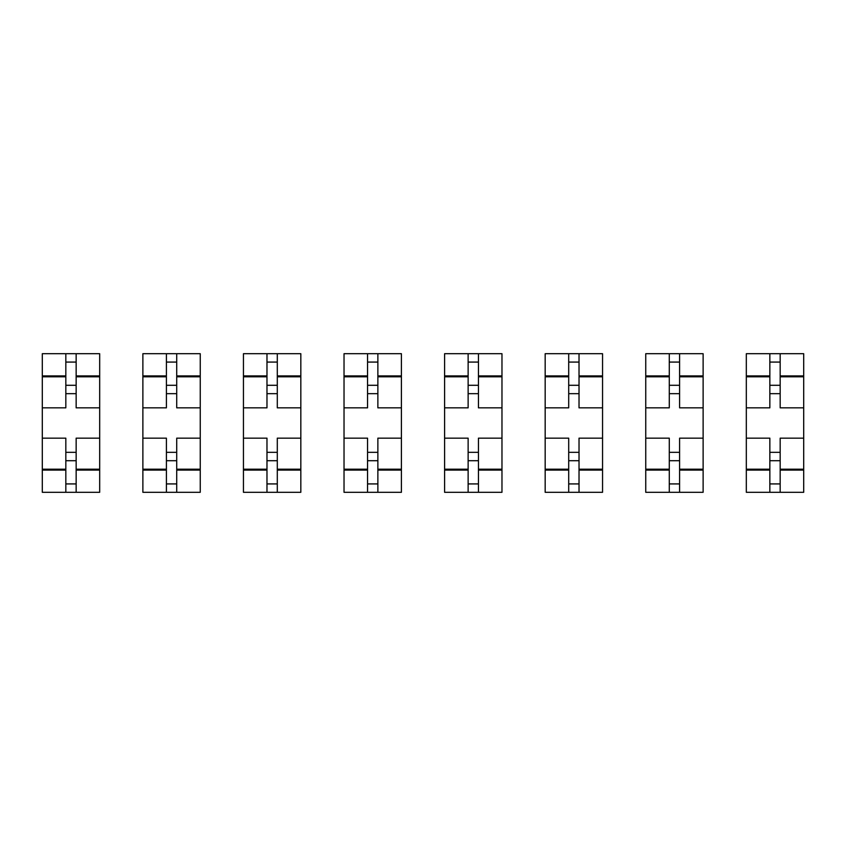 <?xml version="1.0" encoding="UTF-8"?>
<svg xmlns="http://www.w3.org/2000/svg" width="846" height="846" viewBox="0 0 846 846"><rect width="100%" height="100%" fill="white"/><g stroke="black" fill="none" stroke-linecap="round" stroke-linejoin="round"><path stroke-width="1.27" d="M65.829 492.309L42.3 492.309L42.3 438.154L65.829 438.154L65.829 492.309L99.68 492.309L99.68 407.846L76.151 407.846L76.151 353.691L42.3 353.691L42.3 407.846L65.829 407.846L65.829 376.798L42.3 376.798M99.68 407.846L99.68 353.691L76.151 353.691M65.829 353.691L65.829 376.798M76.151 492.309L76.151 438.154L99.68 438.154M65.829 393.665L76.151 393.665M42.3 438.154L42.3 407.846M76.151 452.335L65.829 452.335M76.151 483.923L65.829 483.923M65.829 460.71L76.151 460.71M76.151 385.29L65.829 385.29M65.829 362.077L76.151 362.077M166.408 492.309L142.879 492.309L142.879 438.154L166.408 438.154L166.408 492.309L200.248 492.309L200.248 407.846L176.719 407.846L176.719 353.691L142.879 353.691L142.879 407.846L166.408 407.846L166.408 376.798L142.879 376.798M200.248 407.846L200.248 353.691L176.719 353.691M166.408 353.691L166.408 376.798M176.719 492.309L176.719 438.154L200.248 438.154M166.408 393.665L176.719 393.665M142.879 438.154L142.879 407.846M176.719 452.335L166.408 452.335M176.719 483.923L166.408 483.923M166.408 460.71L176.719 460.71M176.719 385.29L166.408 385.29M166.408 362.077L176.719 362.077M266.976 492.309L243.447 492.309L243.447 438.154L266.976 438.154L266.976 492.309L300.827 492.309L300.827 407.846L277.298 407.846L277.298 353.691L243.447 353.691L243.447 407.846L266.976 407.846L266.976 376.798L243.447 376.798M300.827 407.846L300.827 353.691L277.298 353.691M266.976 353.691L266.976 376.798M277.298 492.309L277.298 438.154L300.827 438.154M266.976 393.665L277.298 393.665M243.447 438.154L243.447 407.846M277.298 452.335L266.976 452.335M277.298 483.923L266.976 483.923M266.976 460.71L277.298 460.71M277.298 385.29L266.976 385.29M266.976 362.077L277.298 362.077M367.555 492.309L344.026 492.309L344.026 438.154L367.555 438.154L367.555 492.309L401.406 492.309L401.406 407.846L377.866 407.846L377.866 353.691L344.026 353.691L344.026 407.846L367.555 407.846L367.555 376.798L344.026 376.798M401.406 407.846L401.406 353.691L377.866 353.691M367.555 353.691L367.555 376.798M377.866 492.309L377.866 438.154L401.406 438.154M367.555 393.665L377.866 393.665M344.026 438.154L344.026 407.846M377.866 452.335L367.555 452.335M377.866 483.923L367.555 483.923M367.555 460.71L377.866 460.71M377.866 385.29L367.555 385.29M367.555 362.077L377.866 362.077M468.134 492.309L444.594 492.309L444.594 438.154L468.134 438.154L468.134 492.309L501.974 492.309L501.974 407.846L478.445 407.846L478.445 353.691L444.594 353.691L444.594 407.846L468.134 407.846L468.134 376.798L444.594 376.798M501.974 407.846L501.974 353.691L478.445 353.691M468.134 353.691L468.134 376.798M478.445 492.309L478.445 438.154L501.974 438.154M468.134 393.665L478.445 393.665M444.594 438.154L444.594 407.846M478.445 452.335L468.134 452.335M478.445 483.923L468.134 483.923M468.134 460.71L478.445 460.71M478.445 385.29L468.134 385.29M468.134 362.077L478.445 362.077M568.702 492.309L545.173 492.309L545.173 438.154L568.702 438.154L568.702 492.309L602.553 492.309L602.553 407.846L579.024 407.846L579.024 353.691L545.173 353.691L545.173 407.846L568.702 407.846L568.702 376.798L545.173 376.798M602.553 407.846L602.553 353.691L579.024 353.691M568.702 353.691L568.702 376.798M579.024 492.309L579.024 438.154L602.553 438.154M568.702 393.665L579.024 393.665M545.173 438.154L545.173 407.846M579.024 452.335L568.702 452.335M579.024 483.923L568.702 483.923M568.702 460.71L579.024 460.71M579.024 385.29L568.702 385.29M568.702 362.077L579.024 362.077M669.281 492.309L645.752 492.309L645.752 438.154L669.281 438.154L669.281 492.309L703.121 492.309L703.121 407.846L679.592 407.846L679.592 353.691L645.752 353.691L645.752 407.846L669.281 407.846L669.281 376.798L645.752 376.798M703.121 407.846L703.121 353.691L679.592 353.691M669.281 353.691L669.281 376.798M679.592 492.309L679.592 438.154L703.121 438.154M669.281 393.665L679.592 393.665M645.752 438.154L645.752 407.846M679.592 452.335L669.281 452.335M679.592 483.923L669.281 483.923M669.281 460.71L679.592 460.71M679.592 385.29L669.281 385.29M669.281 362.077L679.592 362.077M769.849 492.309L746.32 492.309L746.32 438.154L769.849 438.154L769.849 492.309L803.7 492.309L803.7 407.846L780.171 407.846L780.171 353.691L746.32 353.691L746.32 407.846L769.849 407.846L769.849 376.798L746.32 376.798M803.7 407.846L803.7 353.691L780.171 353.691M769.849 353.691L769.849 376.798M780.171 492.309L780.171 438.154L803.7 438.154M769.849 393.665L780.171 393.665M746.32 438.154L746.32 407.846M780.171 452.335L769.849 452.335M780.171 483.923L769.849 483.923M769.849 460.71L780.171 460.71M780.171 385.29L769.849 385.29M769.849 362.077L780.171 362.077M99.68 375.931L76.151 375.931M65.829 375.931L42.3 375.931M65.829 469.202L42.3 469.202M65.829 470.069L42.3 470.069M99.68 470.069L76.151 470.069M99.68 376.798L76.151 376.798M99.68 469.202L76.151 469.202M200.248 375.931L176.719 375.931M166.408 375.931L142.879 375.931M166.408 469.202L142.879 469.202M166.408 470.069L142.879 470.069M200.248 470.069L176.719 470.069M200.248 376.798L176.719 376.798M200.248 469.202L176.719 469.202M300.827 375.931L277.298 375.931M266.976 375.931L243.447 375.931M266.976 469.202L243.447 469.202M266.976 470.069L243.447 470.069M300.827 470.069L277.298 470.069M300.827 376.798L277.298 376.798M300.827 469.202L277.298 469.202M401.406 375.931L377.866 375.931M367.555 375.931L344.026 375.931M367.555 469.202L344.026 469.202M367.555 470.069L344.026 470.069M401.406 470.069L377.866 470.069M401.406 376.798L377.866 376.798M401.406 469.202L377.866 469.202M501.974 375.931L478.445 375.931M468.134 375.931L444.594 375.931M468.134 469.202L444.594 469.202M468.134 470.069L444.594 470.069M501.974 470.069L478.445 470.069M501.974 376.798L478.445 376.798M501.974 469.202L478.445 469.202M602.553 375.931L579.024 375.931M568.702 375.931L545.173 375.931M568.702 469.202L545.173 469.202M568.702 470.069L545.173 470.069M602.553 470.069L579.024 470.069M602.553 376.798L579.024 376.798M602.553 469.202L579.024 469.202M703.121 375.931L679.592 375.931M669.281 375.931L645.752 375.931M669.281 469.202L645.752 469.202M669.281 470.069L645.752 470.069M703.121 470.069L679.592 470.069M703.121 376.798L679.592 376.798M703.121 469.202L679.592 469.202M803.7 375.931L780.171 375.931M769.849 375.931L746.32 375.931M769.849 469.202L746.32 469.202M769.849 470.069L746.32 470.069M803.7 470.069L780.171 470.069M803.7 376.798L780.171 376.798M803.7 469.202L780.171 469.202"/></g></svg>
